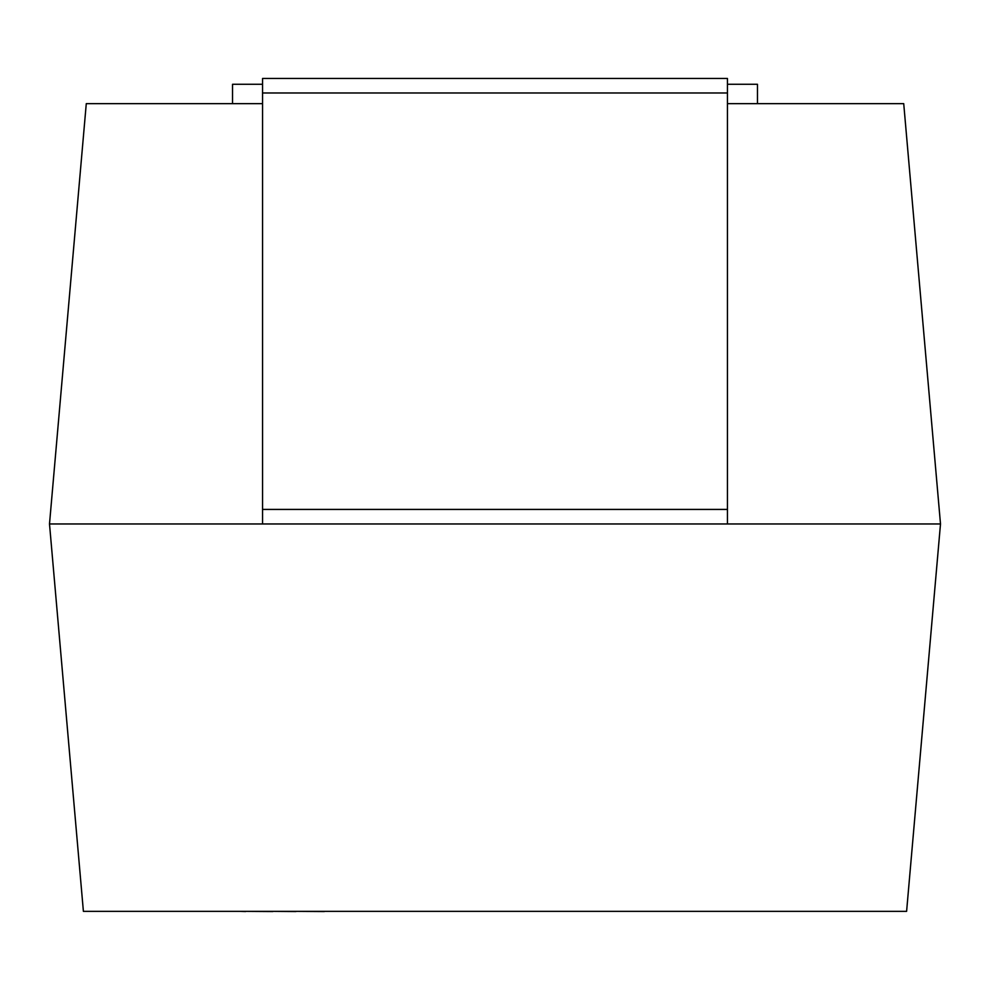 <?xml version="1.0" encoding="UTF-8"?>
<svg xmlns="http://www.w3.org/2000/svg" width="990" height="990" viewBox="0 0 990 990"><rect width="100%" height="100%" fill="white"/><g stroke="black" fill="none" stroke-linecap="round" stroke-linejoin="round"><path stroke-width="1.49" d="M262.56 103.641L86.279 103.641L49.5 523.957L262.56 523.957L262.56 509.429L727.44 509.429L727.44 523.957L940.5 523.957L49.5 523.957L83.395 911.345L906.605 911.345L940.5 523.957L903.721 103.641L727.44 103.641M727.44 84.274L757.461 84.274L757.461 103.641M232.539 103.641L232.539 84.274L262.56 84.274M748.737 911.345L324.312 911.345M324.312 911.543L295.936 911.345M295.936 911.543L272.832 911.345M272.832 911.543L245.545 911.345M245.545 911.543L240.026 911.345M262.56 509.429L262.56 78.457L727.44 78.457L727.44 92.986L262.56 92.986M727.44 509.429L727.44 92.986"/></g></svg>
